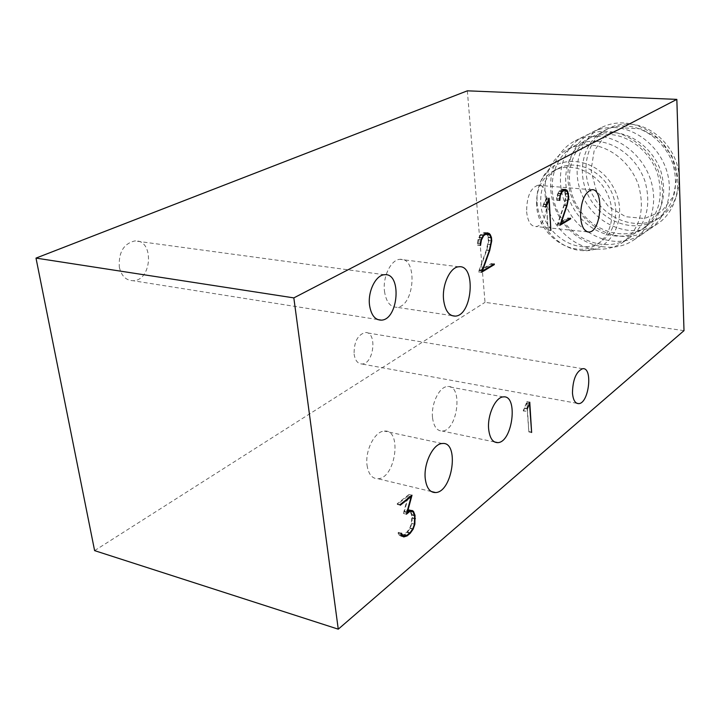 <?xml version="1.0" encoding="UTF-8"?>
<svg xmlns="http://www.w3.org/2000/svg" width="720" height="720" viewBox="0 0 720 720"><rect width="100%" height="100%" fill="white"/><g stroke="black" fill="none" stroke-linecap="round" stroke-linejoin="round"><path stroke-width="0.54" stroke-dasharray="3.6 2.7" d="M677.061 176.76L671.976 156.132L659.043 138.96L640.998 128.862L621.648 127.809L604.953 135.792L594.099 150.993L591.03 170.316L596.151 190.071L608.454 206.559L625.671 216.711L644.607 218.502L661.635 211.383L673.299 196.524L677.061 176.76M679.14 178.092C678.915 150.921 654.561 124.803 629.307 124.155C621.801 123.804 614.853 125.244 608.445 128.484C585.756 139.923 579.195 172.638 593.667 196.758C607.734 221.121 639.522 231.264 660.537 216.972C672.966 208.107 679.167 195.147 679.14 178.092M625.779 125.982C618.255 125.622 611.28 127.071 604.854 130.311C582.102 141.777 575.568 174.618 590.103 198.855C604.242 223.326 636.129 233.55 657.198 219.222C673.956 206.208 679.212 187.911 672.966 164.34C665.955 143.136 645.876 126.981 625.779 125.982M623.826 122.958C615.807 122.58 608.373 124.11 601.515 127.53C576.828 139.842 569.745 175.392 585.459 201.591C600.741 228.051 635.256 239.103 658.008 223.488C675.108 211.977 682.479 187.092 674.784 164.241C667.161 141.372 645.471 124.002 623.826 122.958M614.799 127.584C606.717 127.188 599.22 128.718 592.326 132.165C567.477 144.558 560.448 180.45 576.342 206.955C591.804 233.721 626.607 244.989 649.494 229.275C666.702 217.692 674.082 192.555 666.27 169.434C658.53 146.304 636.615 128.691 614.799 127.584M613.161 132.534C605.547 132.138 598.5 133.587 592.02 136.854C569.07 148.428 562.59 181.728 577.359 206.361C591.732 231.228 623.988 241.722 645.246 227.268C662.157 214.128 667.413 195.579 661.005 171.621C653.85 150.075 633.474 133.605 613.161 132.534M609.471 134.442C601.83 134.046 594.765 135.486 588.276 138.771C565.263 150.372 558.801 183.798 573.642 208.548C588.078 233.532 620.442 244.107 641.754 229.617C658.71 216.441 663.957 197.82 657.513 173.754C650.313 152.1 629.856 135.54 609.471 134.442M588.24 232.029C607.077 243.81 625.176 244.476 642.546 234.009C659.835 222.363 667.224 197.028 659.304 173.691C651.474 150.336 629.379 132.525 607.419 131.373C599.283 130.959 591.741 132.489 584.82 135.945C550.341 151.857 553.311 210.213 588.096 231.93M597.987 136.215C589.779 135.774 582.192 137.304 575.217 140.787C550.089 153.324 543.15 189.864 559.386 216.936C575.181 244.278 610.497 255.942 633.654 240.048C651.06 228.339 658.44 202.743 650.403 179.127C642.456 155.493 620.118 137.421 597.987 136.215M596.286 141.282C588.555 140.85 581.418 142.29 574.866 145.602C551.655 157.311 545.265 191.205 560.349 216.369C575.028 241.776 607.77 252.639 629.271 238.023C646.371 224.721 651.618 205.83 645.021 181.368C637.659 159.345 616.896 142.461 596.286 141.282M589.446 144.828C581.67 144.378 574.497 145.827 567.918 149.148C559.809 153.387 553.707 159.75 549.603 168.237C545.994 175.95 544.464 184.356 545.031 193.455C546.363 221.409 571.05 248.004 597.222 249.129C606.636 249.651 615.159 247.41 622.8 242.379C639.972 229.005 645.219 209.988 638.532 185.319C631.089 163.107 610.173 146.052 589.446 144.828M537.102 202.437C538.299 226.566 559.674 249.624 582.111 250.596C611.919 253.341 630.621 215.712 612.45 185.697C595.035 155.25 553.05 153.342 540.99 180.738C537.894 187.362 536.598 194.598 537.102 202.437M540.729 202.779C541.647 233.415 578.394 257.715 601.038 241.632C616.59 231.723 620.649 206.775 609.228 187.596C598.005 168.309 574.218 159.741 558.009 168.534C545.913 175.689 540.153 187.101 540.729 202.779M536.607 205.074C536.013 189.333 541.782 177.876 553.896 170.703C570.15 161.892 594.027 170.514 605.304 189.909C616.788 209.178 612.747 234.243 597.15 244.179C574.452 260.298 537.561 235.854 536.607 205.074M467.343 90.828L485.019 302.337L684 330.642M486.369 233.298L484.245 232.497L480.564 234.549L478.008 239.508L477.378 243.423L477.918 244.917L479.142 237.762L480.726 235.224L484.2 233.289L486.981 234.963L488.088 237.555L488.34 240.57L486.387 249.948L478.53 271.917L491.382 264.249L491.328 263.556L479.439 270.648L486.738 250.227L488.115 244.35L488.772 240.543L488.493 237.159L486.603 233.55M410.409 510.57L409.212 509.751L406.908 509.823L404.271 511.938L408.987 494.469L397.215 503.721L397.296 504.441L408.123 495.918L403.407 513.432L406.881 510.642L408.978 510.633L410.103 511.272L411.588 515.052L411.435 523.422L409.833 528.003L407.043 531.927L404.055 534.384L400.905 535.347L398.412 532.377L398.034 533.061L399.438 535.401L400.743 536.139L402.156 535.707M402.192 535.698L404.082 535.113L407.187 532.548L410.121 528.426L411.876 523.449L412.38 517.824L412.029 514.584L410.643 511.056M542.79 206.892L546.021 199.359L548.037 230.112L546.291 197.991L542.574 206.415L545.643 207.162M523.449 411.12L526.698 403.056L528.849 431.919L526.968 401.679L523.224 410.715L526.248 411.651M564.093 189.9L562.347 189.063L559.296 190.764L557.136 195.192L556.578 198.747L557.001 200.142L558.09 193.644L559.422 191.385L562.302 189.783L564.579 191.457L565.632 196.668L563.922 205.191L557.199 224.955L567.882 218.574L567.846 217.944L557.955 223.839L564.21 205.461L565.416 200.124L565.803 193.545L564.129 189.936M432.549 417.816C433.728 426.573 436.95 430.983 442.215 431.037C457.785 430.839 463.284 384.453 447.48 386.532C439.353 386.559 430.857 404.118 432.549 417.816M367.047 465.246C368.451 474.228 372.069 478.728 377.919 478.737C395.739 478.431 402.363 428.814 384.291 431.1C374.859 431.145 364.905 450.558 367.047 465.246M384.48 291.231C386.082 301.815 390.177 307.161 396.765 307.287C414.711 306.945 418.14 256.995 399.978 259.335C391.059 259.488 382.581 276.705 384.48 291.231M526.635 211.698C527.679 221.355 530.703 226.296 535.707 226.521C548.802 226.413 551.223 183.375 537.966 185.247C530.478 187.92 526.707 196.74 526.635 211.698M119.313 267.093C121.356 275.922 125.919 280.458 132.993 280.71C152.271 280.845 154.332 239.274 134.901 240.921C123.678 243.594 118.485 252.315 119.313 267.093M354.096 354.051C355.113 360.459 357.705 363.771 361.872 363.996C373.995 364.347 377.514 331.47 365.229 332.532C357.687 334.746 353.979 341.919 354.096 354.051M94.608 550.629L485.019 302.337M489.357 250.299L486.387 249.948M487.737 244.197L490.698 244.539M488.34 240.57L491.301 240.903M488.088 237.555L491.058 237.879M486.981 234.963L489.951 235.287M486.027 233.91L488.997 234.234M484.2 233.289L486.027 233.487M480.726 235.224L483.156 235.485M479.142 237.762L481.653 238.041M478.404 239.769L480.96 240.057M477.792 243.369L480.384 243.666M477.918 244.917L480.492 245.214M477.522 245.142L480.51 245.484M477.378 243.423L480.366 243.765M478.008 239.508L480.987 239.841M478.818 237.285L481.806 237.618M480.564 234.549L483.543 234.873M484.245 232.497L487.215 232.821M487.296 234.297L489.249 234.513M488.493 237.159L490.86 237.42M488.772 240.543L491.292 240.831M488.115 244.35L490.671 244.638M486.738 250.227L489.276 250.524M479.439 270.648L481.977 270.972M491.328 263.556L494.271 263.925M491.382 264.249L493.326 264.492M478.53 271.917L481.5 272.304M402.138 535.68L400.905 535.347M404.055 534.384L407.061 535.185M407.043 531.927L410.049 532.71M409.833 528.003L412.83 528.786M411.435 523.422L414.423 524.187M411.912 518.067L414.909 518.832M411.588 515.052L414.585 515.817M410.103 511.272L413.109 512.028M408.978 510.633L409.644 510.795M406.881 510.642L409.131 511.209M403.407 513.432L406.422 514.197M408.123 495.918L410.382 496.476M397.296 504.441L400.329 505.206M397.215 503.721L400.248 504.477M408.987 494.469L412.002 495.198M404.271 511.938L406.854 512.595M406.908 509.823L409.914 510.579M409.212 509.751L412.218 510.507M412.029 514.584L414.324 515.16M412.38 517.824L414.873 518.463M411.876 523.449L414.432 524.115M410.121 528.426L412.623 529.074M407.187 532.548L409.509 533.16M404.082 535.113L405.81 535.572M400.743 536.139L403.758 536.94M399.438 535.401L402.453 536.202M398.034 533.061L401.049 533.862M398.412 532.377L401.427 533.178M399.78 534.627L401.832 535.176M545.427 206.676L542.574 206.415M544.005 204.021L546.858 204.282M546.048 198.126L548.892 198.387M546.291 197.991L549.144 198.243M548.379 229.905L550.854 230.166M548.037 230.112L550.863 230.409M546.021 199.359L548.487 199.575M544.266 204.507L546.597 204.723M527.463 408.582L524.664 408.051M526.725 401.877L529.524 402.399M526.968 401.679L529.767 402.201M529.2 431.631L531.603 432.108M528.849 431.919L531.63 432.477M526.698 403.056L529.146 403.515M524.934 408.447L527.301 408.897M523.224 410.715L526.023 411.246M560.007 225.243L557.199 224.955M563.922 205.191L566.721 205.443M565.101 199.971L567.9 200.223M565.632 196.668L568.44 196.911M565.47 193.887L568.269 194.13M564.579 191.457L567.387 191.691M563.805 190.449L566.613 190.683M562.302 189.783L564.03 189.936M559.422 191.385L561.762 191.592M558.09 193.644L560.502 193.851M557.46 195.444L559.917 195.66M556.911 198.711L559.404 198.936M557.001 200.142L559.485 200.367M556.677 200.331L559.494 200.583M556.578 198.747L559.395 198.999M557.136 195.192L559.953 195.435M557.829 193.185L560.646 193.437M559.296 190.764L562.113 190.998M562.347 189.063L565.164 189.297M564.849 190.863L566.883 191.034M565.803 193.545L568.134 193.743M565.992 196.668L568.431 196.884M565.416 200.124L567.873 200.349M564.21 205.461L566.649 205.686M557.955 223.839L560.403 224.082M567.846 217.944L570.627 218.214M567.882 218.574L569.718 218.754M657.198 219.222L660.537 216.972M604.854 130.311L608.445 128.484M649.494 229.275L658.008 223.488M592.326 132.165L601.515 127.53M641.754 229.617L645.246 227.268M588.276 138.771L592.02 136.854M633.654 240.048L642.546 234.009M575.217 140.787L584.82 135.945M622.8 242.379L629.271 238.023M567.918 149.148L574.866 145.602M582.111 250.596L597.222 249.129M540.99 180.738L549.603 168.237M597.15 244.179L601.038 241.632M553.896 170.703L558.009 168.534M503.262 396.918L447.48 386.532M494.505 441.945L442.215 431.037M442.179 443.529L384.291 431.1M431.244 491.508L377.919 478.737M458.784 266.787L399.978 259.335M451.836 315.603L396.765 307.287M591.633 189.747L537.966 185.247M587.376 231.858L535.707 226.521M582.66 368.703L365.229 332.532M576.819 403.281L361.872 363.996M384.417 274.743L134.901 240.921M377.577 319.536L132.993 280.71"/><path stroke-width="1.08" d="M676.836 99.378L467.343 90.828L36 258.102L94.608 550.629L338.265 629.172L684 330.642L676.836 99.378L293.832 297.891L36 258.102M410.643 511.056L410.409 510.57M293.832 297.891L338.265 629.172M489.357 250.299L491.301 240.903L491.058 237.879L489.951 235.287L487.17 233.613L483.714 235.548L481.392 240.102L480.51 245.484L480.987 239.841L483.543 234.873L487.215 232.821L489.204 233.469L490.266 234.63L491.454 237.483L491.733 240.876L489.699 250.578L482.409 271.026L494.271 263.925L494.325 264.609L481.5 272.304L489.357 250.299M486.027 233.487L487.17 233.613M483.156 235.485L483.714 235.548M481.653 238.041L482.13 238.095M486.567 233.19L489.204 233.469M489.249 234.513L490.266 234.63M490.86 237.42L491.454 237.483M493.326 264.492L494.325 264.609M401.832 535.176L403.911 536.148L402.138 535.68M403.911 536.148L407.061 535.185L410.049 532.71L412.83 528.786L414.423 524.187L414.585 515.817L413.109 512.028L411.984 511.389L409.896 511.407L406.422 514.197L411.138 496.656L400.329 505.206L400.248 504.477L412.002 495.198L407.286 512.703L409.914 510.579L412.218 510.507L413.478 511.362L415.026 515.34L414.873 524.223L413.118 529.209L410.193 533.34L407.088 535.905L403.758 536.94L402.453 536.202L401.049 533.862L401.427 533.178L402.795 535.428M409.644 510.795L411.984 511.389M409.131 511.209L409.896 511.407M410.382 496.476L411.138 496.656M410.472 510.606L413.478 511.362M414.324 515.16L415.026 515.34M414.873 518.463L415.377 518.589M412.623 529.074L413.118 529.209M409.509 533.16L410.193 533.34M405.81 535.572L407.088 535.905M545.427 206.676L549.144 198.243L550.863 230.409L548.865 199.611L547.119 204.768L545.643 207.162L545.427 206.676M546.597 204.723L547.119 204.768M527.463 408.582L529.767 402.201L531.63 432.477L529.497 403.578L527.463 408.582M560.007 225.243L566.721 205.443L568.44 196.911L567.387 191.691L565.119 190.026L562.248 191.628L560.286 195.696L559.818 200.394L559.395 198.999L560.646 193.437L562.113 190.998L565.164 189.297L567.657 191.106L568.791 196.92L567.009 205.722L560.763 224.118L570.627 218.214L570.663 218.853L560.007 225.243M564.03 189.936L565.119 190.026M561.762 191.592L562.248 191.628M564.3 189.783L566.793 189.99M566.883 191.034L567.657 191.106M568.134 193.743L568.602 193.788M569.718 218.754L570.663 218.853M488.664 429.21C487.17 415.179 495.477 397.053 503.262 396.918C518.436 394.587 512.748 442.197 497.817 442.638C492.777 442.647 489.726 438.174 488.664 429.21M425.277 478.872C423.351 463.806 433.107 443.709 442.179 443.529C459.594 440.928 452.781 491.958 435.636 492.561C430.011 492.642 426.555 488.079 425.277 478.872M443.583 299.736C441.882 284.805 450.207 267.021 458.784 266.787C476.271 264.231 472.527 315.585 455.265 316.125C448.938 316.062 445.041 310.608 443.583 299.736M580.572 216.918C580.779 201.582 584.46 192.528 591.633 189.747C604.287 187.749 601.569 231.822 589.086 232.029C584.316 231.84 581.481 226.8 580.572 216.918M572.463 393.003C572.769 379.584 576.171 371.484 582.66 368.703C593.118 367.011 589.005 403.434 578.736 403.632C575.199 403.587 573.102 400.041 572.463 393.003M369.531 305.145C367.668 291.429 375.813 275.031 384.417 274.743C401.913 272.241 398.727 319.545 381.429 320.148C375.066 320.139 371.106 315.144 369.531 305.145M497.817 442.638L494.505 441.945M435.636 492.561L431.244 491.508M455.265 316.125L451.836 315.603M589.086 232.029L587.376 231.858M578.736 403.632L576.819 403.281M381.429 320.148L377.577 319.536"/></g></svg>
